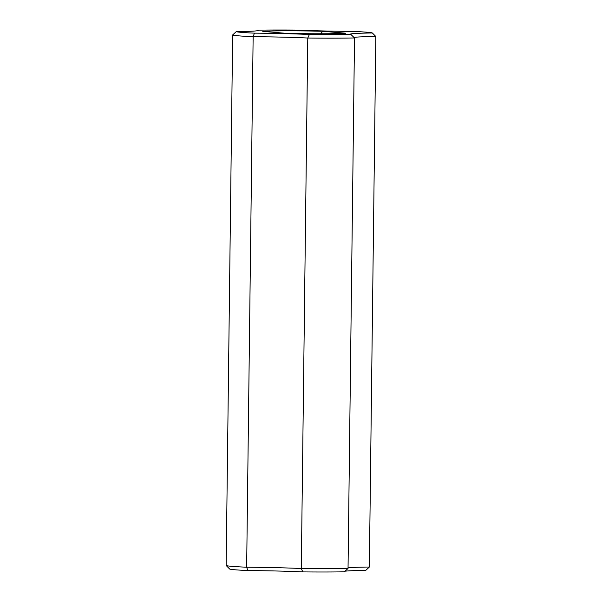 <?xml version="1.0" encoding="UTF-8"?>
<svg xmlns="http://www.w3.org/2000/svg" width="602" height="602" viewBox="0 0 602 602"><rect width="100%" height="100%" fill="white"/><g stroke="black" fill="none" stroke-linecap="round" stroke-linejoin="round"><path stroke-width="0.9" d="M354.021 37.482A57.356 1.798 -179.3 0 1 375.844 36.504L369.357 567.024L365.775 570.372A60.794 1.911 -179.3 0 0 345.021 571.2M375.844 36.504L372.337 32.975A68.252 2.145 -179.3 0 0 354.134 31.447A60.794 1.911 -179.3 0 1 299.186 30.1A68.252 2.145 -179.3 0 0 257.671 30.168A60.794 1.911 -179.3 0 1 258.19 30.491A60.794 1.911 -179.3 0 1 236.225 31.628A68.252 2.145 -179.3 0 0 254.428 33.155A60.794 1.911 -179.3 0 1 309.383 34.502A68.252 2.145 -179.3 0 0 350.891 34.434A60.794 1.911 -179.3 0 1 350.372 34.231A60.794 1.911 -179.3 0 1 372.337 32.975M348.046 567.889A57.356 1.798 -179.3 0 1 369.357 567.024M350.891 34.434L354.518 37.956L348.039 568.476L344.329 571.832A68.252 2.145 -179.3 0 1 302.814 571.9A60.794 1.911 -179.3 0 0 247.866 570.553A68.252 2.145 -179.3 0 1 229.663 569.025L226.156 565.496L232.643 34.976L236.225 31.628M262.765 31.379A43.592 1.37 -179.3 0 1 322.642 31.281L345.796 33.223A43.592 1.37 -179.3 0 1 285.92 33.321L262.765 31.379M354.518 37.956A71.691 2.25 -179.3 0 1 307.772 38.031L301.293 568.551L302.814 571.9M348.039 568.476A71.691 2.25 -179.3 0 1 301.293 568.551A57.356 1.798 -179.3 0 0 246.654 567.219L247.866 570.553M256.979 30.8L257.671 30.168M254.428 33.155L253.141 36.692A57.356 1.798 -179.3 0 1 307.772 38.031L309.383 34.502M226.156 565.496A71.691 2.25 -179.3 0 0 246.654 567.219L253.141 36.692A71.691 2.25 -179.3 0 1 232.643 34.976M320.746 33.772L322.642 31.281"/></g></svg>
